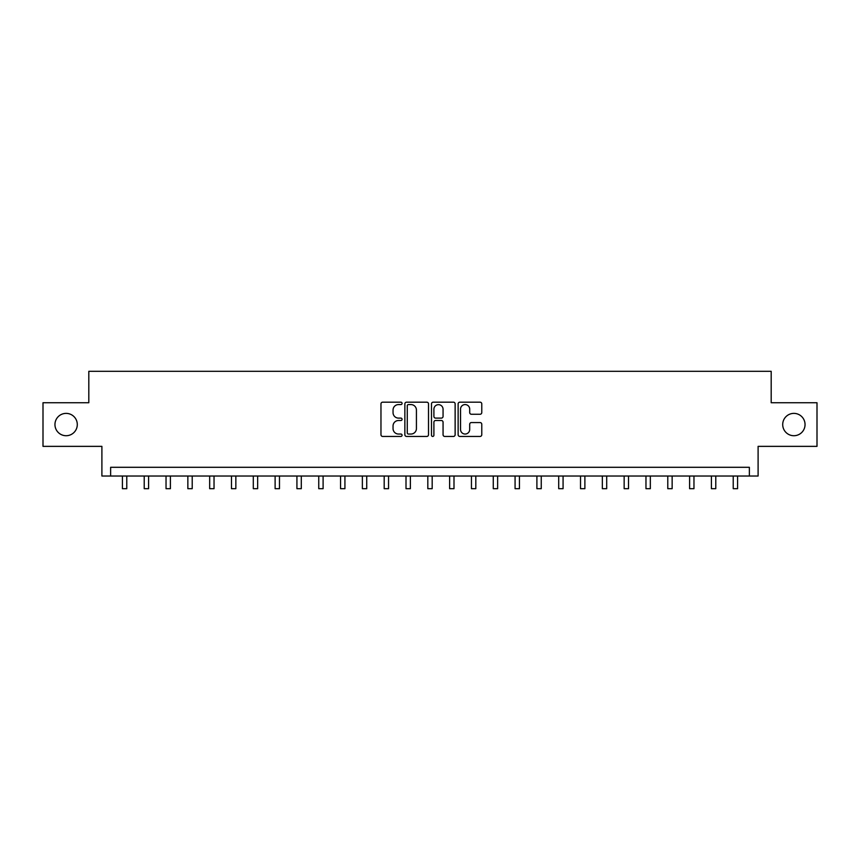 <?xml version="1.0" encoding="UTF-8"?>
<svg xmlns="http://www.w3.org/2000/svg" width="860" height="860" viewBox="0 0 860 860"><rect width="100%" height="100%" fill="white"/><g stroke="black" fill="none" stroke-linecap="round" stroke-linejoin="round"><path stroke-width="1.29" d="M402.082 403.383A1.204 1.204 0 0 0 400.878 402.179L382.678 402.179A1.709 1.709 0 0 0 380.969 403.888L380.969 434.73A1.709 1.709 0 0 0 382.678 436.439L400.878 436.439A1.204 1.204 0 0 0 402.082 435.246A1.204 1.204 0 0 0 400.878 434.042L398.524 434.042A5.482 5.482 0 0 1 393.041 428.56L393.041 425.99A5.482 5.482 0 0 1 398.524 420.508L400.878 420.508A1.204 1.204 0 0 0 402.082 419.315A1.204 1.204 0 0 0 400.878 418.111L398.524 418.111A5.482 5.482 0 0 1 393.041 412.628L393.041 410.059A5.482 5.482 0 0 1 398.524 404.576L400.878 404.576A1.204 1.204 0 0 0 402.082 403.383M782.707 424.55A11.169 11.169 0 0 0 793.877 435.719A11.169 11.169 0 0 0 805.046 424.55A11.169 11.169 0 0 0 793.877 413.38A11.169 11.169 0 0 0 782.707 424.55M54.954 424.55A11.169 11.169 0 0 0 66.123 435.719A11.169 11.169 0 0 0 77.293 424.55A11.169 11.169 0 0 0 66.123 413.38A11.169 11.169 0 0 0 54.954 424.55M480.063 414.262A1.709 1.709 0 0 0 481.772 412.542L481.772 403.888A1.709 1.709 0 0 0 480.063 402.179L459.853 402.179A1.709 1.709 0 0 0 458.133 403.888L458.133 434.73A1.709 1.709 0 0 0 459.853 436.439L480.063 436.439A1.709 1.709 0 0 0 481.772 434.73L481.772 424.281A1.709 1.709 0 0 0 480.063 422.561L471.409 422.561A1.709 1.709 0 0 0 469.7 424.281L469.7 429.462A4.579 4.579 0 0 1 465.12 434.042A4.579 4.579 0 0 1 460.53 429.462L460.53 409.156A4.579 4.579 0 0 1 465.12 404.576A4.579 4.579 0 0 1 469.7 409.156L469.7 412.542A1.709 1.709 0 0 0 471.409 414.262L480.063 414.262M749.372 476.031L758.101 476.031L758.101 446.362L817 446.362L817 402.727L771.183 402.727L771.183 371.316L88.817 371.316L88.817 402.727L43 402.727L43 446.362L101.899 446.362L101.899 476.031L749.372 476.031L749.372 467.302L110.628 467.302L110.628 476.031M428.506 403.888A1.709 1.709 0 0 0 426.786 402.179L406.576 402.179A1.709 1.709 0 0 0 404.866 403.888L404.866 434.73A1.709 1.709 0 0 0 406.576 436.439L426.786 436.439A1.709 1.709 0 0 0 428.506 434.73L428.506 403.888M433.214 402.179L453.424 402.179A1.709 1.709 0 0 1 455.133 403.888L455.133 434.73A1.709 1.709 0 0 1 453.424 436.439L444.77 436.439A1.709 1.709 0 0 1 443.061 434.73L443.061 422.228A1.709 1.709 0 0 0 441.352 420.508L435.612 420.508A1.709 1.709 0 0 0 433.902 422.228L433.902 435.246A1.204 1.204 0 0 1 432.698 436.439A1.204 1.204 0 0 1 431.494 435.246L431.494 403.888A1.709 1.709 0 0 1 433.214 402.179M408.457 404.576A1.204 1.204 0 0 0 407.264 405.78L407.264 432.849A1.204 1.204 0 0 0 408.457 434.042L410.94 434.042A5.482 5.482 0 0 0 416.423 428.56L416.423 410.059A5.482 5.482 0 0 0 410.94 404.576L408.457 404.576M443.061 409.242A4.579 4.579 0 0 0 438.482 404.662A4.579 4.579 0 0 0 433.902 409.242L433.902 416.401A1.709 1.709 0 0 0 435.612 418.111L441.352 418.111A1.709 1.709 0 0 0 443.061 416.401L443.061 409.242M122.41 476.031L122.41 488.684L126.775 488.684L126.775 476.031M144.222 476.031L144.222 488.684L148.587 488.684L148.587 476.031M166.034 476.031L166.034 488.684L170.398 488.684L170.398 476.031M187.856 476.031L187.856 488.684L192.21 488.684L192.21 476.031M209.668 476.031L209.668 488.684L214.032 488.684L214.032 476.031M231.48 476.031L231.48 488.684L235.844 488.684L235.844 476.031M253.302 476.031L253.302 488.684L257.656 488.684L257.656 476.031M275.114 476.031L275.114 488.684L279.478 488.684L279.478 476.031M296.926 476.031L296.926 488.684L301.29 488.684L301.29 476.031M318.748 476.031L318.748 488.684L323.102 488.684L323.102 476.031M340.56 476.031L340.56 488.684L344.925 488.684L344.925 476.031M362.372 476.031L362.372 488.684L366.736 488.684L366.736 476.031M384.183 476.031L384.183 488.684L388.548 488.684L388.548 476.031M406.006 476.031L406.006 488.684L410.37 488.684L410.37 476.031M427.818 476.031L427.818 488.684L432.182 488.684L432.182 476.031M449.629 476.031L449.629 488.684L453.994 488.684L453.994 476.031M471.452 476.031L471.452 488.684L475.816 488.684L475.816 476.031M493.264 476.031L493.264 488.684L497.628 488.684L497.628 476.031M515.075 476.031L515.075 488.684L519.44 488.684L519.44 476.031M536.898 476.031L536.898 488.684L541.252 488.684L541.252 476.031M558.71 476.031L558.71 488.684L563.074 488.684L563.074 476.031M580.521 476.031L580.521 488.684L584.886 488.684L584.886 476.031M602.344 476.031L602.344 488.684L606.698 488.684L606.698 476.031M624.156 476.031L624.156 488.684L628.52 488.684L628.52 476.031M645.967 476.031L645.967 488.684L650.332 488.684L650.332 476.031M667.79 476.031L667.79 488.684L672.144 488.684L672.144 476.031M689.602 476.031L689.602 488.684L693.966 488.684L693.966 476.031M711.413 476.031L711.413 488.684L715.778 488.684L715.778 476.031M733.225 476.031L733.225 488.684L737.59 488.684L737.59 476.031"/></g></svg>
